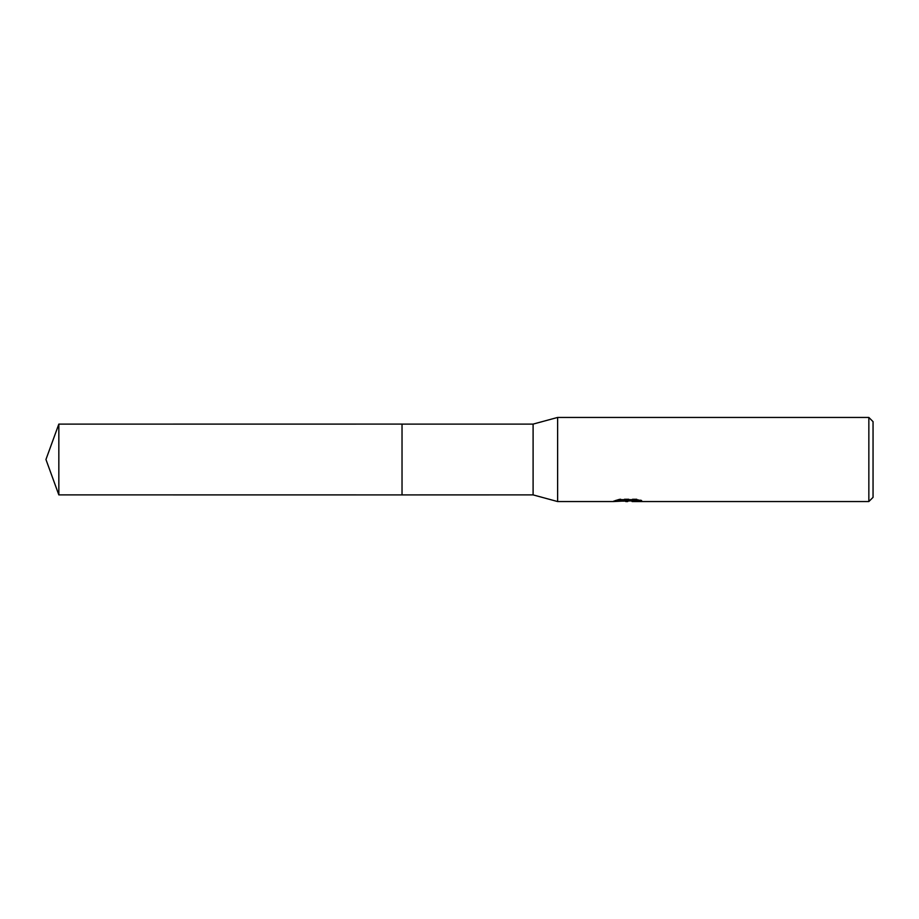 <?xml version="1.0" encoding="UTF-8"?>
<svg xmlns="http://www.w3.org/2000/svg" width="919" height="919" viewBox="0 0 919 919"><rect width="100%" height="100%" fill="white"/><g stroke="black" fill="none" stroke-linecap="round" stroke-linejoin="round"><path stroke-width="0.69" stroke-dasharray="4.59 3.45" d="M622.829 501.142L619.578 499.66L619.578 498.925L625.736 500.855L638.774 499.706L638.774 500.522L632.18 500.855M638.774 500.522L638.774 501.223L638.774 500.43L632.019 500.889M632.18 501.556L638.774 501.223M638.648 500.039L641.738 500.177L636.924 498.925L620.336 498.925L620.336 499.66M636.924 498.925L636.924 499.66M641.738 500.177L641.738 500.889M638.774 499.706L638.774 500.43M620.336 498.925L615.96 500.039L618.602 500.039M629.412 500.039L613.708 500.763L625.736 500.855M614.581 500.476L620.13 498.799M615.96 500.039L615.96 500.752M613.708 500.763L613.708 501.464M620.13 499.534L614.581 501.188M613.41 501.556L613.41 500.855M873.05 421.649L873.05 497.351M868.846 417.444L868.846 501.556M557.626 417.444L557.626 501.556M533.1 424.107L533.1 494.893M402.028 424.107L402.028 494.904M58.839 424.107L58.839 494.893M627.631 501.533L627.631 500.832M627.723 500.855L628.378 500.855"/><path stroke-width="1.38" d="M618.602 500.039L629.412 500.039L629.412 500.752L613.41 501.556L557.626 501.556L533.1 494.893L402.028 494.904L402.028 424.107L533.1 424.107L557.626 417.444L868.846 417.444L873.05 421.649L873.05 497.351L868.846 501.556L632.18 501.556L632.019 500.832L638.648 500.039M402.028 494.904L402.028 424.096L402.028 494.904L58.839 494.893L58.839 424.107L402.028 424.096M533.1 494.893L533.1 424.107M557.626 501.556L557.626 417.444M632.019 500.889L622.829 501.142M627.723 501.556L625.736 501.556M868.846 501.556L868.846 417.444M629.412 500.752L615.96 500.752L620.336 499.66L636.924 499.66L641.738 500.889L632.019 501.533M628.378 500.855L632.019 500.855M58.839 424.107L45.95 459.5L58.839 494.893"/></g></svg>
